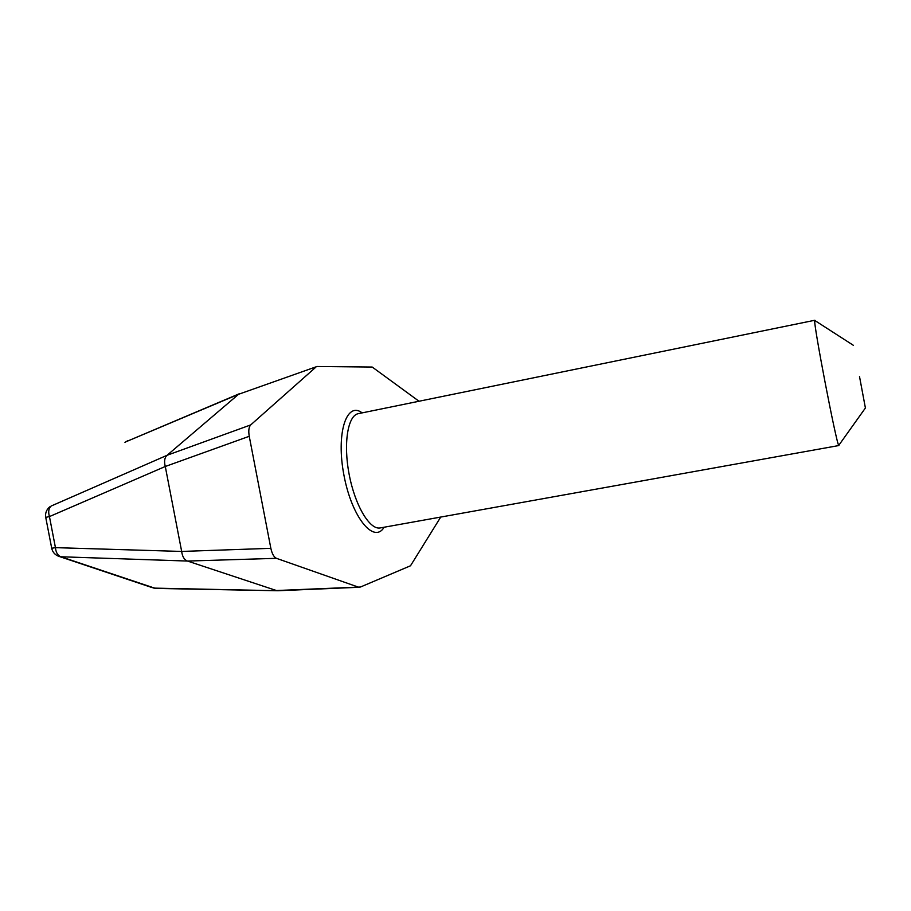 <?xml version="1.0" encoding="UTF-8"?>
<svg xmlns="http://www.w3.org/2000/svg" width="911" height="911" viewBox="0 0 911 911"><rect width="100%" height="100%" fill="white"/><g stroke="black" fill="none" stroke-linecap="round" stroke-linejoin="round"><path stroke-width="1.37" d="M419.003 401.239L372.212 367.042L317.005 366.495L238.557 394.292L317.005 366.495M315.821 367.19L250.696 424.925C248.817 426.997 248.327 430.789 249.25 436.289L270.852 548.331C272.047 553.774 273.904 557.099 276.42 558.318L187.518 561.062L276.409 590.522L360.437 587.026L410.508 565.777L440.73 517.061M51.711 548.285C52.531 551.941 54.706 554.548 58.224 556.12L60.923 556.769C57.735 555.539 55.913 552.487 55.446 547.648L181.665 551.44C182.359 556.644 184.295 559.844 187.461 561.051L60.923 556.769L154.665 588.13L277.798 590.749L359.526 587.253M181.665 551.44L270.852 548.331M249.25 436.289L165.278 466.489L181.653 551.349M165.278 466.489L49.445 516.583C48.067 511.902 48.625 508.395 51.13 506.038L167.055 455.306C164.572 457.607 163.969 461.296 165.255 466.409M167.055 455.306L238.568 394.281L126.39 441.584L239.502 393.666M167.112 455.261L250.696 424.925M277.479 590.738L156.601 588.438L151.875 587.515L59.625 556.598M859.517 376.573L865.404 407.991L859.517 376.573M276.42 558.318L358.205 587.06M49.957 506.71L48.818 507.678C46.165 510.445 45.14 513.667 45.732 517.346M839.042 444.978L838.758 445.377C836.503 444.488 812.999 322.118 814.764 320.456L815.174 320.718M45.732 517.368L49.445 516.583L55.446 547.648L51.711 548.263L45.732 517.368M384.135 527.23C373.988 544.209 351.942 517.71 344.028 475.644C335.795 433.636 346.453 400.851 362.168 412.877M838.929 445.525L380.274 527.924C369.855 530.213 355.108 505.753 349.209 474.654C343.162 443.566 347.797 415.382 358.33 413.662L814.867 320.251M124.955 442.382L127.711 440.719M153.082 587.925L156.191 588.426M853.368 345.315L814.764 320.456M865.404 407.991L838.758 445.377"/></g></svg>

